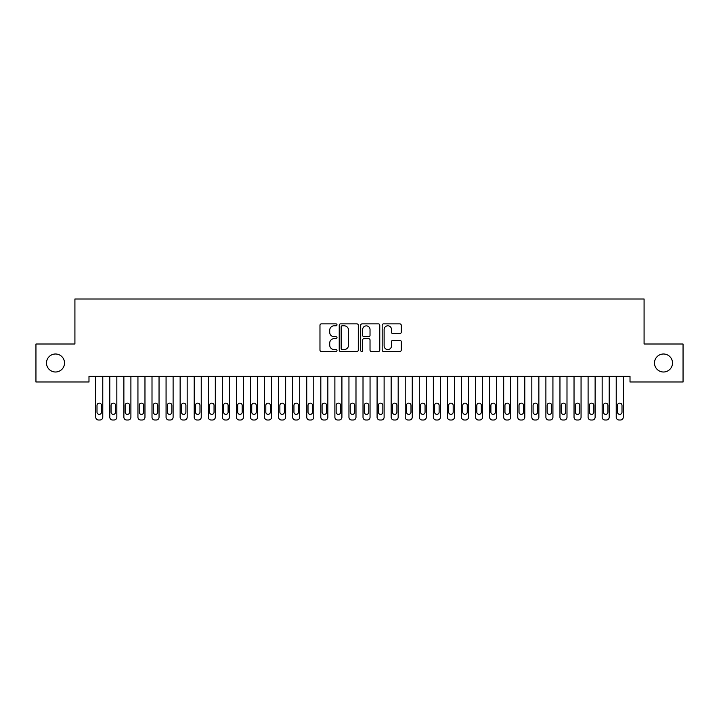 <?xml version="1.0" encoding="UTF-8"?>
<svg xmlns="http://www.w3.org/2000/svg" width="719" height="719" viewBox="0 0 719 719"><rect width="100%" height="100%" fill="white"/><g stroke="black" fill="none" stroke-linecap="round" stroke-linejoin="round"><path stroke-width="1.08" d="M336.995 324.844A0.971 0.971 0 0 0 336.025 323.874L321.357 323.874A1.384 1.384 0 0 0 319.973 325.258L319.973 350.108A1.384 1.384 0 0 0 321.357 351.492L336.025 351.492A0.971 0.971 0 0 0 336.995 350.521A0.971 0.971 0 0 0 336.025 349.56L334.128 349.56A4.422 4.422 0 0 1 329.706 345.138L329.706 343.071A4.422 4.422 0 0 1 334.128 338.649L336.025 338.649A0.971 0.971 0 0 0 336.995 337.678A0.971 0.971 0 0 0 336.025 336.717L334.128 336.717A4.422 4.422 0 0 1 329.706 332.295L329.706 330.228A4.422 4.422 0 0 1 334.128 325.806L336.025 325.806A0.971 0.971 0 0 0 336.995 324.844M654.497 363.005A9.005 9.005 0 0 0 663.493 372.002A9.005 9.005 0 0 0 672.499 363.005A9.005 9.005 0 0 0 663.493 354A9.005 9.005 0 0 0 654.497 363.005M46.501 363.005A9.005 9.005 0 0 0 55.507 372.002A9.005 9.005 0 0 0 64.503 363.005A9.005 9.005 0 0 0 55.507 354A9.005 9.005 0 0 0 46.501 363.005M399.854 333.607A1.384 1.384 0 0 0 401.238 332.223L401.238 325.258A1.384 1.384 0 0 0 399.854 323.874L383.56 323.874A1.384 1.384 0 0 0 382.175 325.258L382.175 350.108A1.384 1.384 0 0 0 383.56 351.492L399.854 351.492A1.384 1.384 0 0 0 401.238 350.108L401.238 341.687A1.384 1.384 0 0 0 399.854 340.303L392.88 340.303A1.384 1.384 0 0 0 391.504 341.687L391.504 345.866A3.694 3.694 0 0 1 387.811 349.56A3.694 3.694 0 0 1 384.117 345.866L384.117 329.5A3.694 3.694 0 0 1 387.811 325.806A3.694 3.694 0 0 1 391.504 329.5L391.504 332.223A1.384 1.384 0 0 0 392.88 333.607L399.854 333.607M630.015 376.37L88.985 376.37L88.985 381.996L35.95 381.996L35.95 344.015L74.92 344.015L74.92 298.996L644.08 298.996L644.08 344.015L683.05 344.015L683.05 381.996L630.015 381.996L630.015 376.37M358.296 325.258A1.384 1.384 0 0 0 356.912 323.874L340.617 323.874A1.384 1.384 0 0 0 339.233 325.258L339.233 350.108A1.384 1.384 0 0 0 340.617 351.492L356.912 351.492A1.384 1.384 0 0 0 358.296 350.108L358.296 325.258M362.088 323.874L378.383 323.874A1.384 1.384 0 0 1 379.767 325.258L379.767 350.108A1.384 1.384 0 0 1 378.383 351.492L371.408 351.492A1.384 1.384 0 0 1 370.024 350.108L370.024 340.033A1.384 1.384 0 0 0 368.649 338.649L364.021 338.649A1.384 1.384 0 0 0 362.646 340.033L362.646 350.521A0.971 0.971 0 0 1 361.675 351.492A0.971 0.971 0 0 1 360.704 350.521L360.704 325.258A1.384 1.384 0 0 1 362.088 323.874M342.136 325.806A0.971 0.971 0 0 0 341.166 326.777L341.166 348.589A0.971 0.971 0 0 0 342.136 349.56L344.14 349.56A4.422 4.422 0 0 0 348.553 345.138L348.553 330.228A4.422 4.422 0 0 0 344.14 325.806L342.136 325.806M370.024 329.572A3.694 3.694 0 0 0 366.339 325.878A3.694 3.694 0 0 0 362.646 329.572L362.646 335.333A1.384 1.384 0 0 0 364.021 336.717L368.649 336.717A1.384 1.384 0 0 0 370.024 335.333L370.024 329.572M95.735 417.191L95.735 376.37L95.735 417.191A2.813 2.813 179.6 0 0 98.548 420.004L99.959 420.004A2.813 2.813 179.6 0 0 102.772 417.191L102.772 376.37M97.002 412.122A2.247 2.247 0.4 0 0 99.249 414.378A2.247 2.247 0.4 0 0 101.505 412.122A2.247 2.247 -0.4 0 1 99.249 414.378A2.247 2.247 -0.4 0 1 97.002 412.122L97.002 405.372A2.247 2.247 -0.4 0 1 99.249 403.125A2.247 2.247 -0.4 0 1 101.505 405.372A2.247 2.247 0.4 0 0 99.249 403.125A2.247 2.247 0.4 0 0 97.002 405.372M101.505 405.372L101.505 412.122M98.548 420.004L99.959 420.004M109.8 417.191L109.8 376.37L109.8 417.191A2.813 2.813 179.6 0 0 112.613 420.004L114.024 420.004A2.813 2.813 179.6 0 0 116.838 417.191L116.838 376.37M111.068 412.122A2.247 2.247 0.4 0 0 113.323 414.378A2.247 2.247 0.4 0 0 115.57 412.122A2.247 2.247 -0.4 0 1 113.323 414.378A2.247 2.247 -0.4 0 1 111.068 412.122L111.068 405.372A2.247 2.247 -0.4 0 1 113.323 403.125A2.247 2.247 -0.4 0 1 115.57 405.372A2.247 2.247 0.4 0 0 113.323 403.125A2.247 2.247 0.4 0 0 111.068 405.372M123.875 417.191L123.875 376.37L123.875 417.191A2.813 2.813 179.6 0 0 126.688 420.004L128.09 420.004A2.813 2.813 179.6 0 0 130.903 417.191L130.903 376.37M125.133 412.122A2.247 2.247 0.4 0 0 127.389 414.378A2.247 2.247 0.4 0 0 129.636 412.122A2.247 2.247 -0.4 0 1 127.389 414.378A2.247 2.247 -0.4 0 1 125.133 412.122L125.133 405.372A2.247 2.247 -0.4 0 1 127.389 403.125A2.247 2.247 -0.4 0 1 129.636 405.372A2.247 2.247 0.4 0 0 127.389 403.125A2.247 2.247 0.4 0 0 125.133 405.372M115.57 405.372L115.57 412.122M112.613 420.004L114.024 420.004M129.636 405.372L129.636 412.122M126.688 420.004L128.09 420.004M137.94 417.191L137.94 376.37L137.94 417.191A2.813 2.813 179.6 0 0 140.753 420.004L142.155 420.004A2.813 2.813 179.6 0 0 144.968 417.191L144.968 376.37M139.207 412.122A2.247 2.247 0.4 0 0 141.454 414.378A2.247 2.247 0.4 0 0 143.71 412.122A2.247 2.247 -0.4 0 1 141.454 414.378A2.247 2.247 -0.4 0 1 139.207 412.122L139.207 405.372A2.247 2.247 -0.4 0 1 141.454 403.125A2.247 2.247 -0.4 0 1 143.71 405.372A2.247 2.247 0.4 0 0 141.454 403.125A2.247 2.247 0.4 0 0 139.207 405.372M152.006 417.191L152.006 376.37L152.006 417.191A2.813 2.813 179.6 0 0 154.819 420.004L156.23 420.004A2.813 2.813 179.6 0 0 159.043 417.191L159.043 376.37M153.273 412.122A2.247 2.247 0.4 0 0 155.52 414.378A2.247 2.247 0.4 0 0 157.776 412.122A2.247 2.247 -0.4 0 1 155.52 414.378A2.247 2.247 -0.4 0 1 153.273 412.122L153.273 405.372A2.247 2.247 -0.4 0 1 155.52 403.125A2.247 2.247 -0.4 0 1 157.776 405.372A2.247 2.247 0.4 0 0 155.52 403.125A2.247 2.247 0.4 0 0 153.273 405.372M143.71 405.372L143.71 412.122M140.753 420.004L142.155 420.004M157.776 405.372L157.776 412.122M154.819 420.004L156.23 420.004M166.071 417.191L166.071 376.37L166.071 417.191A2.813 2.813 179.6 0 0 168.884 420.004L170.295 420.004A2.813 2.813 179.6 0 0 173.108 417.191L173.108 376.37M167.338 412.122A2.247 2.247 0.4 0 0 169.594 414.378A2.247 2.247 0.4 0 0 171.841 412.122A2.247 2.247 -0.4 0 1 169.594 414.378A2.247 2.247 -0.4 0 1 167.338 412.122L167.338 405.372A2.247 2.247 -0.4 0 1 169.594 403.125A2.247 2.247 -0.4 0 1 171.841 405.372A2.247 2.247 0.4 0 0 169.594 403.125A2.247 2.247 0.4 0 0 167.338 405.372M171.841 405.372L171.841 412.122M168.884 420.004L170.295 420.004M180.136 417.191L180.136 376.37L180.136 417.191A2.813 2.813 179.6 0 0 182.959 420.004L184.361 420.004A2.813 2.813 179.6 0 0 187.174 417.191L187.174 376.37M181.404 412.122A2.247 2.247 0.4 0 0 183.66 414.378A2.247 2.247 0.4 0 0 185.906 412.122A2.247 2.247 -0.4 0 1 183.66 414.378A2.247 2.247 -0.4 0 1 181.404 412.122L181.404 405.372A2.247 2.247 -0.4 0 1 183.66 403.125A2.247 2.247 -0.4 0 1 185.906 405.372A2.247 2.247 0.4 0 0 183.66 403.125A2.247 2.247 0.4 0 0 181.404 405.372M185.906 405.372L185.906 412.122M182.959 420.004L184.361 420.004M194.211 417.191L194.211 376.37L194.211 417.191A2.813 2.813 179.6 0 0 197.024 420.004L198.426 420.004A2.813 2.813 179.6 0 0 201.239 417.191L201.239 376.37M195.478 412.122A2.247 2.247 0.4 0 0 197.725 414.378A2.247 2.247 0.4 0 0 199.972 412.122A2.247 2.247 -0.4 0 1 197.725 414.378A2.247 2.247 -0.4 0 1 195.478 412.122L195.478 405.372A2.247 2.247 -0.4 0 1 197.725 403.125A2.247 2.247 -0.4 0 1 199.972 405.372A2.247 2.247 0.4 0 0 197.725 403.125A2.247 2.247 0.4 0 0 195.478 405.372M208.276 417.191L208.276 376.37L208.276 417.191A2.813 2.813 179.6 0 0 211.089 420.004L212.491 420.004A2.813 2.813 179.6 0 0 215.314 417.191L215.314 376.37M209.544 412.122A2.247 2.247 0.4 0 0 211.79 414.378A2.247 2.247 0.4 0 0 214.046 412.122A2.247 2.247 -0.4 0 1 211.79 414.378A2.247 2.247 -0.4 0 1 209.544 412.122L209.544 405.372A2.247 2.247 -0.4 0 1 211.79 403.125A2.247 2.247 -0.4 0 1 214.046 405.372A2.247 2.247 0.4 0 0 211.79 403.125A2.247 2.247 0.4 0 0 209.544 405.372M222.342 417.191L222.342 376.37L222.342 417.191A2.813 2.813 179.6 0 0 225.155 420.004L226.566 420.004A2.813 2.813 179.6 0 0 229.379 417.191L229.379 376.37M223.609 412.122A2.247 2.247 0.4 0 0 225.856 414.378A2.247 2.247 0.4 0 0 228.112 412.122A2.247 2.247 -0.4 0 1 225.856 414.378A2.247 2.247 -0.4 0 1 223.609 412.122L223.609 405.372A2.247 2.247 -0.4 0 1 225.856 403.125A2.247 2.247 -0.4 0 1 228.112 405.372A2.247 2.247 0.4 0 0 225.856 403.125A2.247 2.247 0.4 0 0 223.609 405.372M236.407 417.191L236.407 376.37L236.407 417.191A2.813 2.813 179.6 0 0 239.22 420.004L240.631 420.004A2.813 2.813 179.6 0 0 243.444 417.191L243.444 376.37M237.674 412.122A2.247 2.247 0.4 0 0 239.93 414.378A2.247 2.247 0.4 0 0 242.177 412.122A2.247 2.247 -0.4 0 1 239.93 414.378A2.247 2.247 -0.4 0 1 237.674 412.122L237.674 405.372A2.247 2.247 -0.4 0 1 239.93 403.125A2.247 2.247 -0.4 0 1 242.177 405.372A2.247 2.247 0.4 0 0 239.93 403.125A2.247 2.247 0.4 0 0 237.674 405.372M250.482 417.191L250.482 376.37L250.482 417.191A2.813 2.813 179.6 0 0 253.295 420.004L254.697 420.004A2.813 2.813 179.6 0 0 257.51 417.191L257.51 376.37M251.74 412.122A2.247 2.247 0.4 0 0 253.996 414.378A2.247 2.247 0.4 0 0 256.243 412.122A2.247 2.247 -0.4 0 1 253.996 414.378A2.247 2.247 -0.4 0 1 251.74 412.122L251.74 405.372A2.247 2.247 -0.4 0 1 253.996 403.125A2.247 2.247 -0.4 0 1 256.243 405.372A2.247 2.247 0.4 0 0 253.996 403.125A2.247 2.247 0.4 0 0 251.74 405.372M264.547 417.191L264.547 376.37L264.547 417.191A2.813 2.813 179.6 0 0 267.36 420.004L268.762 420.004A2.813 2.813 179.6 0 0 271.575 417.191L271.575 376.37M265.814 412.122A2.247 2.247 0.4 0 0 268.061 414.378A2.247 2.247 0.4 0 0 270.317 412.122A2.247 2.247 -0.4 0 1 268.061 414.378A2.247 2.247 -0.4 0 1 265.814 412.122L265.814 405.372A2.247 2.247 -0.4 0 1 268.061 403.125A2.247 2.247 -0.4 0 1 270.317 405.372A2.247 2.247 0.4 0 0 268.061 403.125A2.247 2.247 0.4 0 0 265.814 405.372M278.613 417.191L278.613 376.37L278.613 417.191A2.813 2.813 179.6 0 0 281.426 420.004L282.837 420.004A2.813 2.813 179.6 0 0 285.65 417.191L285.65 376.37M279.88 412.122A2.247 2.247 0.4 0 0 282.127 414.378A2.247 2.247 0.4 0 0 284.382 412.122A2.247 2.247 -0.4 0 1 282.127 414.378A2.247 2.247 -0.4 0 1 279.88 412.122L279.88 405.372A2.247 2.247 -0.4 0 1 282.127 403.125A2.247 2.247 -0.4 0 1 284.382 405.372A2.247 2.247 0.4 0 0 282.127 403.125A2.247 2.247 0.4 0 0 279.88 405.372M292.678 417.191L292.678 376.37L292.678 417.191A2.813 2.813 179.6 0 0 295.491 420.004L296.902 420.004A2.813 2.813 179.6 0 0 299.715 417.191L299.715 376.37M293.945 412.122A2.247 2.247 0.4 0 0 296.201 414.378A2.247 2.247 0.4 0 0 298.448 412.122A2.247 2.247 -0.4 0 1 296.201 414.378A2.247 2.247 -0.4 0 1 293.945 412.122L293.945 405.372A2.247 2.247 -0.4 0 1 296.201 403.125A2.247 2.247 -0.4 0 1 298.448 405.372A2.247 2.247 0.4 0 0 296.201 403.125A2.247 2.247 0.4 0 0 293.945 405.372M306.743 417.191L306.743 376.37L306.743 417.191A2.813 2.813 179.6 0 0 309.556 420.004L310.968 420.004A2.813 2.813 179.6 0 0 313.781 417.191L313.781 376.37M308.011 412.122A2.247 2.247 0.4 0 0 310.266 414.378A2.247 2.247 0.4 0 0 312.513 412.122A2.247 2.247 -0.4 0 1 310.266 414.378A2.247 2.247 -0.4 0 1 308.011 412.122L308.011 405.372A2.247 2.247 -0.4 0 1 310.266 403.125A2.247 2.247 -0.4 0 1 312.513 405.372A2.247 2.247 0.4 0 0 310.266 403.125A2.247 2.247 0.4 0 0 308.011 405.372M199.972 405.372L199.972 412.122M197.024 420.004L198.426 420.004M214.046 405.372L214.046 412.122M211.089 420.004L212.491 420.004M228.112 405.372L228.112 412.122M225.155 420.004L226.566 420.004M242.177 405.372L242.177 412.122M239.22 420.004L240.631 420.004M256.243 405.372L256.243 412.122M253.295 420.004L254.697 420.004M270.317 405.372L270.317 412.122M267.36 420.004L268.762 420.004M284.382 405.372L284.382 412.122M281.426 420.004L282.837 420.004M298.448 405.372L298.448 412.122M295.491 420.004L296.902 420.004M312.513 405.372L312.513 412.122M309.556 420.004L310.968 420.004M320.818 417.191L320.818 376.37L320.818 417.191A2.813 2.813 179.6 0 0 323.631 420.004L325.033 420.004A2.813 2.813 179.6 0 0 327.846 417.191L327.846 376.37M322.085 412.122A2.247 2.247 0.4 0 0 324.332 414.378A2.247 2.247 0.4 0 0 326.579 412.122A2.247 2.247 -0.4 0 1 324.332 414.378A2.247 2.247 -0.4 0 1 322.085 412.122L322.085 405.372A2.247 2.247 -0.4 0 1 324.332 403.125A2.247 2.247 -0.4 0 1 326.579 405.372A2.247 2.247 0.4 0 0 324.332 403.125A2.247 2.247 0.4 0 0 322.085 405.372M326.579 405.372L326.579 412.122M323.631 420.004L325.033 420.004M334.883 417.191L334.883 376.37L334.883 417.191A2.813 2.813 179.6 0 0 337.696 420.004L339.098 420.004A2.813 2.813 179.6 0 0 341.911 417.191L341.911 376.37M336.15 412.122A2.247 2.247 0.4 0 0 338.397 414.378A2.247 2.247 0.4 0 0 340.653 412.122A2.247 2.247 -0.4 0 1 338.397 414.378A2.247 2.247 -0.4 0 1 336.15 412.122L336.15 405.372A2.247 2.247 -0.4 0 1 338.397 403.125A2.247 2.247 -0.4 0 1 340.653 405.372A2.247 2.247 0.4 0 0 338.397 403.125A2.247 2.247 0.4 0 0 336.15 405.372M340.653 405.372L340.653 412.122M337.696 420.004L339.098 420.004M348.949 417.191L348.949 376.37L348.949 417.191A2.813 2.813 179.6 0 0 351.762 420.004L353.173 420.004A2.813 2.813 179.6 0 0 355.986 417.191L355.986 376.37M350.216 412.122A2.247 2.247 0.4 0 0 352.463 414.378A2.247 2.247 0.4 0 0 354.719 412.122A2.247 2.247 -0.4 0 1 352.463 414.378A2.247 2.247 -0.4 0 1 350.216 412.122L350.216 405.372A2.247 2.247 -0.4 0 1 352.463 403.125A2.247 2.247 -0.4 0 1 354.719 405.372A2.247 2.247 0.4 0 0 352.463 403.125A2.247 2.247 0.4 0 0 350.216 405.372M354.719 405.372L354.719 412.122M351.762 420.004L353.173 420.004M363.014 417.191L363.014 376.37L363.014 417.191A2.813 2.813 179.6 0 0 365.827 420.004L367.238 420.004A2.813 2.813 179.6 0 0 370.051 417.191L370.051 376.37M364.281 412.122A2.247 2.247 0.4 0 0 366.537 414.378A2.247 2.247 0.4 0 0 368.784 412.122A2.247 2.247 -0.4 0 1 366.537 414.378A2.247 2.247 -0.4 0 1 364.281 412.122L364.281 405.372A2.247 2.247 -0.4 0 1 366.537 403.125A2.247 2.247 -0.4 0 1 368.784 405.372A2.247 2.247 0.4 0 0 366.537 403.125A2.247 2.247 0.4 0 0 364.281 405.372M368.784 405.372L368.784 412.122M365.827 420.004L367.238 420.004M377.089 417.191L377.089 376.37L377.089 417.191A2.813 2.813 179.6 0 0 379.902 420.004L381.304 420.004A2.813 2.813 179.6 0 0 384.117 417.191L384.117 376.37M378.347 412.122A2.247 2.247 0.4 0 0 380.603 414.378A2.247 2.247 0.4 0 0 382.85 412.122A2.247 2.247 -0.4 0 1 380.603 414.378A2.247 2.247 -0.4 0 1 378.347 412.122L378.347 405.372A2.247 2.247 -0.4 0 1 380.603 403.125A2.247 2.247 -0.4 0 1 382.85 405.372A2.247 2.247 0.4 0 0 380.603 403.125A2.247 2.247 0.4 0 0 378.347 405.372M382.85 405.372L382.85 412.122M379.902 420.004L381.304 420.004M391.154 417.191L391.154 376.37L391.154 417.191A2.813 2.813 179.6 0 0 393.967 420.004L395.369 420.004A2.813 2.813 179.6 0 0 398.182 417.191L398.182 376.37M392.421 412.122A2.247 2.247 0.4 0 0 394.668 414.378A2.247 2.247 0.4 0 0 396.915 412.122A2.247 2.247 -0.4 0 1 394.668 414.378A2.247 2.247 -0.4 0 1 392.421 412.122L392.421 405.372A2.247 2.247 -0.4 0 1 394.668 403.125A2.247 2.247 -0.4 0 1 396.915 405.372A2.247 2.247 0.4 0 0 394.668 403.125A2.247 2.247 0.4 0 0 392.421 405.372M396.915 405.372L396.915 412.122M393.967 420.004L395.369 420.004M405.219 417.191L405.219 376.37L405.219 417.191A2.813 2.813 179.6 0 0 408.033 420.004L409.444 420.004A2.813 2.813 179.6 0 0 412.257 417.191L412.257 376.37M406.487 412.122A2.247 2.247 0.4 0 0 408.734 414.378A2.247 2.247 0.4 0 0 410.989 412.122A2.247 2.247 -0.4 0 1 408.734 414.378A2.247 2.247 -0.4 0 1 406.487 412.122L406.487 405.372A2.247 2.247 -0.4 0 1 408.734 403.125A2.247 2.247 -0.4 0 1 410.989 405.372A2.247 2.247 0.4 0 0 408.734 403.125A2.247 2.247 0.4 0 0 406.487 405.372M410.989 405.372L410.989 412.122M408.033 420.004L409.444 420.004M419.285 417.191L419.285 376.37L419.285 417.191A2.813 2.813 179.6 0 0 422.098 420.004L423.509 420.004A2.813 2.813 179.6 0 0 426.322 417.191L426.322 376.37M420.552 412.122A2.247 2.247 0.4 0 0 422.799 414.378A2.247 2.247 0.4 0 0 425.055 412.122A2.247 2.247 -0.4 0 1 422.799 414.378A2.247 2.247 -0.4 0 1 420.552 412.122L420.552 405.372A2.247 2.247 -0.4 0 1 422.799 403.125A2.247 2.247 -0.4 0 1 425.055 405.372A2.247 2.247 0.4 0 0 422.799 403.125A2.247 2.247 0.4 0 0 420.552 405.372M425.055 405.372L425.055 412.122M422.098 420.004L423.509 420.004M433.35 417.191L433.35 376.37L433.35 417.191A2.813 2.813 179.6 0 0 436.163 420.004L437.574 420.004A2.813 2.813 179.6 0 0 440.388 417.191L440.388 376.37M434.618 412.122A2.247 2.247 0.4 0 0 436.873 414.378A2.247 2.247 0.4 0 0 439.12 412.122A2.247 2.247 -0.4 0 1 436.873 414.378A2.247 2.247 -0.4 0 1 434.618 412.122L434.618 405.372A2.247 2.247 -0.4 0 1 436.873 403.125A2.247 2.247 -0.4 0 1 439.12 405.372A2.247 2.247 0.4 0 0 436.873 403.125A2.247 2.247 0.4 0 0 434.618 405.372M439.12 405.372L439.12 412.122M436.163 420.004L437.574 420.004M447.425 417.191L447.425 376.37L447.425 417.191A2.813 2.813 179.6 0 0 450.238 420.004L451.64 420.004A2.813 2.813 179.6 0 0 454.453 417.191L454.453 376.37M448.683 412.122A2.247 2.247 0.4 0 0 450.939 414.378A2.247 2.247 0.4 0 0 453.186 412.122A2.247 2.247 -0.4 0 1 450.939 414.378A2.247 2.247 -0.4 0 1 448.683 412.122L448.683 405.372A2.247 2.247 -0.4 0 1 450.939 403.125A2.247 2.247 -0.4 0 1 453.186 405.372A2.247 2.247 0.4 0 0 450.939 403.125A2.247 2.247 0.4 0 0 448.683 405.372M453.186 405.372L453.186 412.122M450.238 420.004L451.64 420.004M461.49 417.191L461.49 376.37L461.49 417.191A2.813 2.813 179.6 0 0 464.303 420.004L465.705 420.004A2.813 2.813 179.6 0 0 468.518 417.191L468.518 376.37M462.757 412.122A2.247 2.247 0.4 0 0 465.004 414.378A2.247 2.247 0.4 0 0 467.26 412.122A2.247 2.247 -0.4 0 1 465.004 414.378A2.247 2.247 -0.4 0 1 462.757 412.122L462.757 405.372A2.247 2.247 -0.4 0 1 465.004 403.125A2.247 2.247 -0.4 0 1 467.26 405.372A2.247 2.247 0.4 0 0 465.004 403.125A2.247 2.247 0.4 0 0 462.757 405.372M467.26 405.372L467.26 412.122M464.303 420.004L465.705 420.004M475.556 417.191L475.556 376.37L475.556 417.191A2.813 2.813 179.6 0 0 478.369 420.004L479.78 420.004A2.813 2.813 179.6 0 0 482.593 417.191L482.593 376.37M476.823 412.122A2.247 2.247 0.4 0 0 479.07 414.378A2.247 2.247 0.4 0 0 481.326 412.122A2.247 2.247 -0.4 0 1 479.07 414.378A2.247 2.247 -0.4 0 1 476.823 412.122L476.823 405.372A2.247 2.247 -0.4 0 1 479.07 403.125A2.247 2.247 -0.4 0 1 481.326 405.372A2.247 2.247 0.4 0 0 479.07 403.125A2.247 2.247 0.4 0 0 476.823 405.372M481.326 405.372L481.326 412.122M478.369 420.004L479.78 420.004M489.621 417.191L489.621 376.37L489.621 417.191A2.813 2.813 179.6 0 0 492.434 420.004L493.845 420.004A2.813 2.813 179.6 0 0 496.658 417.191L496.658 376.37M490.888 412.122A2.247 2.247 0.4 0 0 493.144 414.378A2.247 2.247 0.4 0 0 495.391 412.122A2.247 2.247 -0.4 0 1 493.144 414.378A2.247 2.247 -0.4 0 1 490.888 412.122L490.888 405.372A2.247 2.247 -0.4 0 1 493.144 403.125A2.247 2.247 -0.4 0 1 495.391 405.372A2.247 2.247 0.4 0 0 493.144 403.125A2.247 2.247 0.4 0 0 490.888 405.372M495.391 405.372L495.391 412.122M492.434 420.004L493.845 420.004M503.686 417.191L503.686 376.37L503.686 417.191A2.813 2.813 179.6 0 0 506.509 420.004L507.911 420.004A2.813 2.813 179.6 0 0 510.724 417.191L510.724 376.37M504.954 412.122A2.247 2.247 0.4 0 0 507.21 414.378A2.247 2.247 0.4 0 0 509.456 412.122A2.247 2.247 -0.4 0 1 507.21 414.378A2.247 2.247 -0.4 0 1 504.954 412.122L504.954 405.372A2.247 2.247 -0.4 0 1 507.21 403.125A2.247 2.247 -0.4 0 1 509.456 405.372A2.247 2.247 0.4 0 0 507.21 403.125A2.247 2.247 0.4 0 0 504.954 405.372M509.456 405.372L509.456 412.122M506.509 420.004L507.911 420.004M517.761 417.191L517.761 376.37L517.761 417.191A2.813 2.813 179.6 0 0 520.574 420.004L521.976 420.004A2.813 2.813 179.6 0 0 524.789 417.191L524.789 376.37M519.028 412.122A2.247 2.247 0.4 0 0 521.275 414.378A2.247 2.247 0.4 0 0 523.522 412.122A2.247 2.247 -0.4 0 1 521.275 414.378A2.247 2.247 -0.4 0 1 519.028 412.122L519.028 405.372A2.247 2.247 -0.4 0 1 521.275 403.125A2.247 2.247 -0.4 0 1 523.522 405.372A2.247 2.247 0.4 0 0 521.275 403.125A2.247 2.247 0.4 0 0 519.028 405.372M523.522 405.372L523.522 412.122M520.574 420.004L521.976 420.004M531.826 417.191L531.826 376.37L531.826 417.191A2.813 2.813 179.6 0 0 534.639 420.004L536.041 420.004A2.813 2.813 179.6 0 0 538.864 417.191L538.864 376.37M533.094 412.122A2.247 2.247 0.4 0 0 535.34 414.378A2.247 2.247 0.4 0 0 537.596 412.122A2.247 2.247 -0.4 0 1 535.34 414.378A2.247 2.247 -0.4 0 1 533.094 412.122L533.094 405.372A2.247 2.247 -0.4 0 1 535.34 403.125A2.247 2.247 -0.4 0 1 537.596 405.372A2.247 2.247 0.4 0 0 535.34 403.125A2.247 2.247 0.4 0 0 533.094 405.372M537.596 405.372L537.596 412.122M534.639 420.004L536.041 420.004M545.892 417.191L545.892 376.37L545.892 417.191A2.813 2.813 179.6 0 0 548.705 420.004L550.116 420.004A2.813 2.813 179.6 0 0 552.929 417.191L552.929 376.37M547.159 412.122A2.247 2.247 0.4 0 0 549.406 414.378A2.247 2.247 0.4 0 0 551.662 412.122A2.247 2.247 -0.4 0 1 549.406 414.378A2.247 2.247 -0.4 0 1 547.159 412.122L547.159 405.372A2.247 2.247 -0.4 0 1 549.406 403.125A2.247 2.247 -0.4 0 1 551.662 405.372A2.247 2.247 0.4 0 0 549.406 403.125A2.247 2.247 0.4 0 0 547.159 405.372M551.662 405.372L551.662 412.122M548.705 420.004L550.116 420.004M559.957 417.191L559.957 376.37L559.957 417.191A2.813 2.813 179.6 0 0 562.77 420.004L564.181 420.004A2.813 2.813 179.6 0 0 566.994 417.191L566.994 376.37M561.224 412.122A2.247 2.247 0.4 0 0 563.48 414.378A2.247 2.247 0.4 0 0 565.727 412.122A2.247 2.247 -0.4 0 1 563.48 414.378A2.247 2.247 -0.4 0 1 561.224 412.122L561.224 405.372A2.247 2.247 -0.4 0 1 563.48 403.125A2.247 2.247 -0.4 0 1 565.727 405.372A2.247 2.247 0.4 0 0 563.48 403.125A2.247 2.247 0.4 0 0 561.224 405.372M565.727 405.372L565.727 412.122M562.77 420.004L564.181 420.004M574.032 417.191L574.032 376.37L574.032 417.191A2.813 2.813 179.6 0 0 576.845 420.004L578.247 420.004A2.813 2.813 179.6 0 0 581.06 417.191L581.06 376.37M575.29 412.122A2.247 2.247 0.4 0 0 577.546 414.378A2.247 2.247 0.4 0 0 579.793 412.122A2.247 2.247 -0.4 0 1 577.546 414.378A2.247 2.247 -0.4 0 1 575.29 412.122L575.29 405.372A2.247 2.247 -0.4 0 1 577.546 403.125A2.247 2.247 -0.4 0 1 579.793 405.372A2.247 2.247 0.4 0 0 577.546 403.125A2.247 2.247 0.4 0 0 575.29 405.372M579.793 405.372L579.793 412.122M576.845 420.004L578.247 420.004M588.097 417.191L588.097 376.37L588.097 417.191A2.813 2.813 179.6 0 0 590.91 420.004L592.312 420.004A2.813 2.813 179.6 0 0 595.125 417.191L595.125 376.37M589.364 412.122A2.247 2.247 0.4 0 0 591.611 414.378A2.247 2.247 0.4 0 0 593.867 412.122A2.247 2.247 -0.4 0 1 591.611 414.378A2.247 2.247 -0.4 0 1 589.364 412.122L589.364 405.372A2.247 2.247 -0.4 0 1 591.611 403.125A2.247 2.247 -0.4 0 1 593.867 405.372A2.247 2.247 0.4 0 0 591.611 403.125A2.247 2.247 0.4 0 0 589.364 405.372M593.867 405.372L593.867 412.122M590.91 420.004L592.312 420.004M602.163 417.191L602.163 376.37L602.163 417.191A2.813 2.813 179.6 0 0 604.976 420.004L606.387 420.004A2.813 2.813 179.6 0 0 609.2 417.191L609.2 376.37M603.43 412.122A2.247 2.247 0.4 0 0 605.677 414.378A2.247 2.247 0.4 0 0 607.932 412.122A2.247 2.247 -0.4 0 1 605.677 414.378A2.247 2.247 -0.4 0 1 603.43 412.122L603.43 405.372A2.247 2.247 -0.4 0 1 605.677 403.125A2.247 2.247 -0.4 0 1 607.932 405.372A2.247 2.247 0.4 0 0 605.677 403.125A2.247 2.247 0.4 0 0 603.43 405.372M607.932 405.372L607.932 412.122M604.976 420.004L606.387 420.004M616.228 417.191L616.228 376.37L616.228 417.191A2.813 2.813 179.6 0 0 619.041 420.004L620.452 420.004A2.813 2.813 179.6 0 0 623.265 417.191L623.265 376.37M617.495 412.122A2.247 2.247 0.4 0 0 619.751 414.378A2.247 2.247 0.4 0 0 621.998 412.122A2.247 2.247 -0.4 0 1 619.751 414.378A2.247 2.247 -0.4 0 1 617.495 412.122L617.495 405.372A2.247 2.247 -0.4 0 1 619.751 403.125A2.247 2.247 -0.4 0 1 621.998 405.372A2.247 2.247 0.4 0 0 619.751 403.125A2.247 2.247 0.4 0 0 617.495 405.372M621.998 405.372L621.998 412.122M619.041 420.004L620.452 420.004"/></g></svg>
